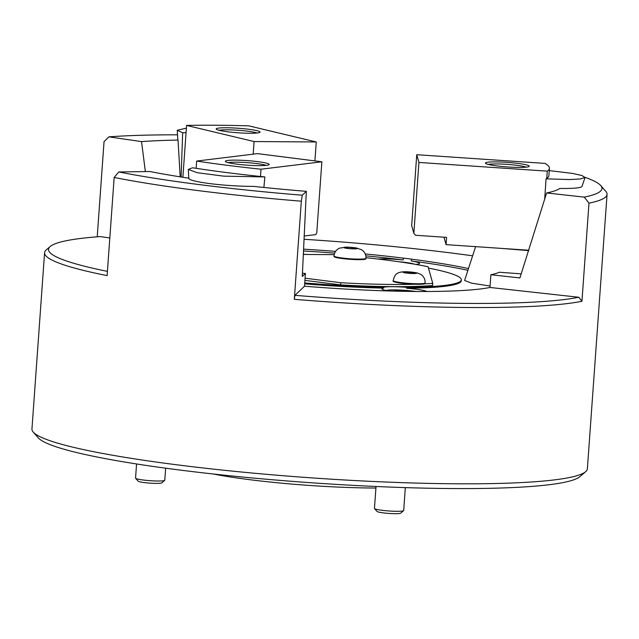 <?xml version="1.0" encoding="UTF-8"?>
<svg xmlns="http://www.w3.org/2000/svg" width="639" height="639" viewBox="0 0 639 639"><rect width="100%" height="100%" fill="white"/><g stroke="black" fill="none" stroke-linecap="round" stroke-linejoin="round"><path stroke-width="0.96" d="M294.299 299.324L294.93 295.338A274.762 28.38 4.1 0 0 563.902 299.587A274.762 28.38 4.1 0 0 578.79 297.255L581.945 301.273A278.428 28.763 -175.9 0 1 566.865 303.629A278.428 28.763 -175.9 0 1 294.299 299.324L301.336 201.197A278.428 28.763 -175.9 0 1 114.157 177.458L107.12 275.593A278.428 28.763 -175.9 0 1 44.586 252.717A278.428 28.763 -175.9 0 1 46.304 249.849L50.193 246.51A274.762 28.38 4.1 0 0 107.424 271.367M306.672 254.45A139.214 14.377 4.1 0 0 303.349 254.258M584.246 197.116A272.933 28.196 4.1 0 0 600.7 185.526L605.764 191.309A278.428 28.763 -175.9 0 1 607.05 194.4A278.428 28.763 -175.9 0 1 588.982 203.138L584.246 197.116L546.609 192.97A232.572 24.026 4.1 0 0 559.772 188.457C574.445 188.625 581.881 187.85 582.097 186.149L585.028 177.482L580.244 178.976L569.573 179.551L546.057 178.84L544.7 199.048M546.609 192.97L519.914 277.941L490.88 274.738A179.511 18.547 4.1 0 0 499.323 272.238L521.2 273.859M475.608 246.638L464.609 280.449L471.67 283.189L490.065 286.04M490.88 274.738L489.961 287.462A179.511 18.547 -175.9 0 1 420.582 291.496A22.9 2.364 4.1 0 1 412.73 291.448A179.511 18.547 -175.9 0 1 304.507 286.208L305.418 273.484L302.287 276.471L306.337 191.341A232.572 24.026 4.1 0 1 253.571 186.388C239.457 186.356 224.96 185.446 210.079 183.641C195.869 181.756 188.777 179.934 188.801 178.177L188.329 169.431L192.555 167.777A214.313 22.141 -175.9 0 0 264.858 176.939L223.73 176.148L197.195 172.714L188.329 169.431M188.817 178.6L188.801 178.177M426.964 291.496A22.9 2.364 4.1 0 0 406.564 288.245L406.628 287.334A22.9 2.364 4.1 0 0 384.718 287.023A22.9 2.364 4.1 0 0 383.664 287.183L383.6 288.085A22.9 2.364 4.1 0 0 381.93 288.844A22.9 2.364 4.1 0 0 388.224 290.945M415.757 264.402A22.9 2.364 4.1 0 0 416.764 264.298A22.9 2.364 4.1 0 0 419.496 263.388A22.9 2.364 4.1 0 0 411.316 260.976L411.444 259.154A22.9 2.364 4.1 0 0 403.321 258.124L403.193 259.945A22.9 2.364 4.1 0 0 378.08 259.051M585.667 471.678L579.829 476.686A272.933 28.196 -175.9 0 1 549.005 484.745A272.933 28.196 -175.9 0 1 255.584 478.26A272.933 28.196 -175.9 0 1 38.3 437.867L33.236 432.084A278.428 28.763 4.1 0 0 254.889 473.283A278.428 28.763 4.1 0 0 554.229 479.913A278.428 28.763 4.1 0 0 585.667 471.678A278.428 28.763 4.1 0 0 587.377 468.81L607.05 194.4M44.586 252.717L31.95 428.993A278.428 28.763 4.1 0 0 33.236 432.084M306.337 191.341L302.279 195.214L301.336 201.197M114.157 177.458L118.798 171.955L149.989 171.524A232.572 24.026 4.1 0 0 188.753 178.169M118.798 171.955A272.933 28.196 4.1 0 0 302.279 195.214M600.7 185.526A272.933 28.196 4.1 0 0 585.044 177.338M97.224 236.813L104.045 141.65L108.886 136.85L141.538 141.61A232.572 24.026 4.1 0 1 178.033 140.061L177.81 139.621M588.982 203.138L581.945 301.273M177.53 134.813A272.933 28.196 4.1 0 0 108.886 136.85M109.82 237.98L100.235 236.582A274.762 28.38 4.1 0 0 50.193 246.51M145.373 171.587L141.538 141.61M472.596 255.816A274.762 28.38 4.1 0 0 304.06 239.29M303.589 249.162A179.511 18.547 -175.9 0 1 335.611 251.375M365.252 253.963A179.511 18.547 -175.9 0 1 403.321 258.124M411.444 259.154A179.511 18.547 -175.9 0 1 468.427 268.548M304.507 286.208L294.93 295.338M578.79 297.255L489.961 287.462M178.033 140.061L180.19 176.851M406.628 287.334A139.214 14.377 4.1 0 0 461.35 279.85A139.214 14.377 4.1 0 0 428.449 268.092M406.564 288.245A139.214 14.377 4.1 0 0 461.286 280.761L461.35 279.85M304.747 282.941A139.214 14.377 4.1 0 0 383.664 287.183M304.675 283.852A139.214 14.377 4.1 0 0 383.6 288.085M302.447 273.236A179.511 18.547 4.1 0 0 305.418 273.484M467.86 270.273A179.511 18.547 4.1 0 0 411.316 260.976M403.193 259.945A179.511 18.547 4.1 0 0 365.827 255.848M334.66 253.132A179.511 18.547 4.1 0 0 303.501 250.975M213.051 473.97A123.647 12.772 4.1 0 0 375.916 488.036M263.899 187.467L264.858 176.939M227.947 160.445A21.982 2.268 -175.9 0 1 253.787 161.18A21.982 2.268 -175.9 0 1 269.043 164.686A21.982 2.268 -175.9 0 1 266.567 165.341A21.982 2.268 -175.9 0 1 242.932 164.814A21.982 2.268 -175.9 0 1 225.431 161.563A21.982 2.268 -175.9 0 1 227.947 160.445M266.151 165.381A20.152 2.085 4.1 0 0 248.787 162.745A20.152 2.085 4.1 0 0 229.425 162.466A20.152 2.085 4.1 0 0 228.195 162.665M257.501 153.632L196.652 161.06A214.313 22.141 4.1 0 0 261.016 169.215L321.864 161.795L257.501 153.632M196.133 168.329L196.652 161.06M260.488 176.484L261.016 169.215M304.212 235.999L315.786 234.593L316.776 232.668L321.864 161.795M304.931 280.385L340.579 284.898L340.731 282.718A133.719 13.81 4.1 0 0 414.911 284.259M340.579 284.898A133.719 13.81 4.1 0 0 432.595 285.521L432.755 283.341L428.058 266.711A133.719 13.81 4.1 0 0 365.995 257.693M424.32 283.892A133.719 13.81 4.1 0 0 432.755 283.341M305.083 278.205L340.731 282.718M334.165 254.737A133.719 13.81 4.1 0 0 332.799 254.634L303.341 254.434M414.719 264.226A19.234 1.989 4.1 0 0 398.856 261.758M181.101 176.995L182.666 132.768L177.267 130.244L186.396 128.159M182.666 132.768A214.313 22.141 -175.9 0 1 186.069 132.688M528.804 250.64L500.944 248.355M549.26 170.597L572.512 173.425L581.802 175.477L585.028 177.482M549.42 168.329A214.313 22.141 4.1 0 0 545.091 163.408L416.748 154.71L418.928 162.45L547.28 171.148A214.313 22.141 4.1 0 0 549.42 168.329L548.901 175.597A214.313 22.141 -175.9 0 1 546.057 178.84M256.766 130.644A21.982 2.268 -175.9 0 1 259.905 132.313A21.982 2.268 -175.9 0 1 242.916 133.08A21.982 2.268 -175.9 0 1 219.465 130.388A21.982 2.268 -175.9 0 1 216.286 129.19A21.982 2.268 -175.9 0 1 231.11 127.864A21.982 2.268 -175.9 0 1 256.766 130.644M257.006 133.008A20.152 2.085 4.1 0 0 255.081 132.449A20.152 2.085 4.1 0 0 235.871 130.108A20.152 2.085 4.1 0 0 219.049 130.292M316.265 141.97L248.763 125.843A214.313 22.141 4.1 0 0 186.588 125.42L254.09 141.546L316.265 141.97L314.907 160.908M182.874 177.275L186.588 125.42M254.09 141.546L253.188 154.159M507.981 166.971A21.982 2.268 -175.9 0 1 485.504 163.32A21.982 2.268 -175.9 0 1 506.671 162.322A21.982 2.268 -175.9 0 1 529.116 166.444A21.982 2.268 -175.9 0 1 507.981 166.971M526.224 167.138A20.152 2.085 4.1 0 0 506.591 164.335A20.152 2.085 4.1 0 0 488.268 164.423M443.969 237.189L446.07 244.641L528.621 250.232M546.76 178.417L547.28 171.148M418.928 162.45L413.848 233.323L415.55 235.264L446.589 237.373L446.07 244.641M416.748 154.71L411.668 225.583L413.848 233.323M333.997 255.959L333.957 256.511A16.031 1.653 4.1 0 0 339.037 258.092A16.031 1.653 4.1 0 0 356.258 259.626A16.031 1.653 4.1 0 0 365.931 258.803L365.971 258.252C366.075 254.61 364.645 251.782 361.69 249.761L356.179 247.884L346.314 247.085L339.445 248.172C336.234 249.745 334.413 252.341 333.997 255.959A16.031 1.653 4.1 0 0 339.077 257.549A16.031 1.653 4.1 0 0 356.298 259.083A16.031 1.653 4.1 0 0 365.971 258.252M356.69 248.259L355.26 248.795L349.206 248.563L344.581 247.78L346.011 247.245L352.065 247.485L356.69 248.259M345.955 248.012L346.011 247.245M351.977 248.667L352.065 247.485M393.161 280.609L393.121 281.16A16.031 1.653 4.1 0 0 413.768 284.219A16.031 1.653 4.1 0 0 425.095 283.452L425.127 282.901C425.239 279.259 423.809 276.431 420.845 274.411L416.955 272.853L407.506 271.783C395.229 271.303 394.766 275.449 393.161 280.609A16.031 1.653 4.1 0 0 413.808 283.676A16.031 1.653 4.1 0 0 425.127 282.901M408.369 273.212L403.744 272.438L405.166 271.894L415.845 272.909L414.423 273.452L408.369 273.212M405.11 272.661L405.166 271.894M411.141 273.316L411.22 272.134M403.6 510.665L400.677 513.165A11.909 1.23 -175.9 0 1 391.475 513.58A11.909 1.23 -175.9 0 1 378.775 512.119A11.909 1.23 -175.9 0 1 377.058 511.472L374.526 508.58A14.657 1.518 4.1 0 0 376.635 509.379A14.657 1.518 4.1 0 0 392.274 511.176A14.657 1.518 4.1 0 0 403.6 510.665A14.657 1.518 4.1 0 0 403.688 510.513L405.326 487.613M376.028 486.495L374.454 508.42A14.657 1.518 4.1 0 0 374.526 508.58M416.181 291.528A19.234 1.989 4.1 0 0 386.004 290.505M409.511 291.408L404.199 290.737L391.747 291.041M404.152 291.328L404.199 290.737M164.702 480.376L161.779 482.876A11.909 1.23 -175.9 0 1 150.333 483.164A11.909 1.23 -175.9 0 1 138.16 481.183L135.628 478.291A14.657 1.518 4.1 0 0 150.612 480.728A14.657 1.518 4.1 0 0 164.702 480.376A14.657 1.518 4.1 0 0 164.79 480.224L165.653 468.179M136.57 463.962L135.556 478.132A14.657 1.518 4.1 0 0 135.628 478.291M355.316 247.836A6.869 0.711 4.1 0 0 345.627 247.181A6.869 0.711 4.1 0 0 345.963 248.212A6.869 0.711 4.1 0 0 355.643 248.859A6.869 0.711 4.1 0 0 355.316 247.836M411.796 273.492A6.869 0.711 4.1 0 0 416.348 272.925A6.869 0.711 4.1 0 0 407.794 271.847A6.869 0.711 4.1 0 0 403.241 272.414A6.869 0.711 4.1 0 0 411.796 273.492M177.267 130.244L177.834 140.061M417.938 287.143L417.994 286.336"/></g></svg>
